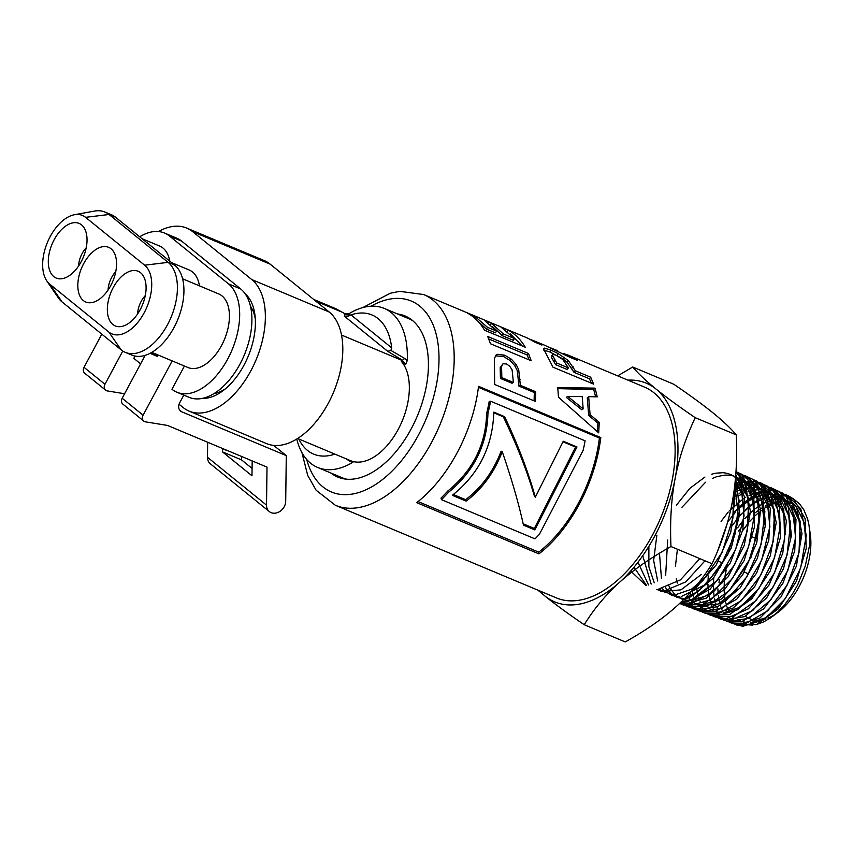 <?xml version="1.0" encoding="UTF-8"?>
<svg xmlns="http://www.w3.org/2000/svg" width="853" height="853" viewBox="0 0 853 853"><rect width="100%" height="100%" fill="white"/><g stroke="black" fill="none" stroke-linecap="round" stroke-linejoin="round"><path stroke-width="1.28" d="M722.086 610.183L721.734 609.373M720.86 607.048L720.305 605.363M719.729 603.306L719.143 600.725M718.791 598.87L718.29 595.309M718.13 593.613L717.885 588.837M720.177 567.277L721.339 562.458M735.542 529.841L736.512 528.316M785.442 494.537L787.671 495.433L800.807 508.878L806.277 535.524L800.647 568.034L785.41 598.539L764.384 619.662L742.782 626.294L734.326 623.98M733.857 623.746L731.799 622.498M731.074 621.602L731.906 622.253M732.3 622.551L734.316 623.842M734.774 624.087L736.757 625.036M736.939 625.1L756.483 624.545L778.394 608.754L796.478 581.192L806.234 548.543L805.179 518.688L793.461 498.877L787.671 495.444M788.236 495.71L785.912 494.815M785.432 494.665L783.097 494.079M767.401 495.444L766.868 495.625M764.395 496.595L763.115 497.16M761.068 498.173L759.127 499.229M757.4 500.263L754.884 501.927M753.423 502.971L750.299 505.413M749.051 506.49L745.266 510.009M713.748 577.726L713.385 584.497M713.375 586.054L713.556 591.022M713.694 592.686L714.174 596.407M714.483 598.23L715.081 600.949M715.614 602.975L716.179 604.809M717.01 607.08L717.405 608.04M719.335 617.188L718.684 616.634M734.582 511.928L739.231 506.991M740.137 506.117L744.242 502.46M745.064 501.799L748.817 498.994M749.552 498.483L753.039 496.318M753.753 495.924L757.027 494.271M757.677 493.983L760.769 492.757M761.409 492.544L764.341 491.691M764.928 491.552L767.721 491.029M768.286 490.955L770.941 490.742M771.496 490.731L774.034 490.816M774.545 490.87L776.966 491.232M777.478 491.339L779.823 491.978M780.26 492.128L790.571 499.037L800.263 521.503L799.005 552.691L787.202 585.051L767.839 610.737L745.735 623.575L731.096 622.914L728.878 621.944M731.096 622.914L738.346 624.631L760.002 617.977L781.092 596.801L796.361 566.221L802.001 533.626L796.531 506.906L783.353 493.429L780.644 492.362M780.207 492.224L777.872 491.648M777.371 491.552L774.94 491.243M759.191 494.132L757.912 494.697M755.854 495.7L753.945 496.745M752.218 497.779L749.702 499.431M748.23 500.487L745.138 502.897M743.88 503.963L740.116 507.428M708.267 575.935L707.937 582.61M707.937 584.166L708.139 589.092M708.278 590.766L708.758 594.466M709.078 596.29L709.664 598.987M710.208 601.013L710.773 602.815M711.605 605.097L711.999 606.035M713.236 608.647L713.854 609.767M719.218 616.634L720.252 617.54M775.068 489.707L778.896 491.435L792.49 508.814L795.7 537.443L787.831 570.412L770.92 599.712L749.179 618.276L728.014 621.624L723.557 619.95M723.077 619.705L721.041 618.468M726.287 621.112L741.321 621.901L763.488 609.042L782.905 583.281L794.729 550.835L795.998 519.573L786.274 497.054L777.701 490.806M700.473 602.175L700.153 601.44M699.236 599.083L698.692 597.473M698.095 595.394L697.498 592.91M697.136 591.044L696.624 587.6M734.721 496.766L737.664 494.548M739.188 493.503L741.566 492.01M743.368 490.976L745.149 490.048M747.292 489.057L748.412 488.588M769.801 487.266L772.04 488.172L783.033 497.864L790.624 522.825L787.042 555.1L773.266 586.896L752.772 610.513L730.637 620.238L720.327 618.873L718.151 617.924M717.725 617.7L715.646 616.452M715.24 616.175L713.929 615.173M714.867 615.514L715.774 616.218M716.168 616.506L718.205 617.807M718.631 618.041L720.614 618.979M720.902 619.097L723.568 619.96L744.786 616.602L766.58 597.985L783.544 568.61L791.424 535.567L788.215 506.853L774.588 489.43L772.04 488.172M695.078 600.171L694.758 599.446M693.841 597.1L693.308 595.511M692.7 593.421L692.092 590.958M734.06 490.987L736.374 489.537M738.176 488.513L739.935 487.607M742.089 486.605L743.208 486.135M764.651 484.877L772.04 489.014L783.747 509.294L784.632 539.64L774.588 572.704L756.153 600.48L733.943 616.261L714.942 616.868L712.745 615.909M712.319 615.685L710.272 614.448M709.461 613.488L710.357 614.192M710.784 614.501L712.831 615.791M713.268 616.026L715.614 617.103M714.942 616.858L726.212 618.574L748.401 608.818L768.948 585.147L782.755 553.266L786.349 520.906L778.746 495.881L766.826 485.752M759.383 482.414L761.612 483.32L775.132 497.32L780.495 524.531L774.599 557.585L758.989 588.474L737.568 609.724L715.656 616.207L707.414 613.904M710.027 615.024L729.528 614.586L751.813 598.774L770.291 570.924L780.367 537.774L779.471 507.354L767.732 487.02L761.612 483.331M762.198 483.608L759.852 482.702M759.373 482.553L757.048 481.956M756.547 481.86L754.095 481.54M753.572 481.497L751.024 481.444M750.469 481.465L747.782 481.7M747.217 481.785L744.424 482.34M743.816 482.489L740.862 483.374M740.244 483.598L737.141 484.856M736.47 485.165L734.689 486.039M754.201 480.015L764.864 487.276L774.545 510.286L773.085 542.039L760.94 574.858L741.182 600.789L718.716 613.574L704.183 612.827L701.966 611.857M701.571 611.654L699.492 610.407M705.111 613.168L711.221 614.544L733.185 608.04L754.66 586.736L770.312 555.772L776.219 522.633L770.845 495.348L756.59 480.996M686.921 605.022L686.377 604.574M685.983 604.223L684.181 602.399M683.807 601.983L682.645 600.555M749.019 477.595L753.146 479.493L766.804 497.363L769.875 526.578L761.708 560.058L744.413 589.7L722.288 608.328L700.835 611.473L696.645 609.874M698.799 610.812L714.302 611.91L736.821 599.094L756.632 573.088L768.809 540.184L770.28 508.356L760.577 485.293L751.642 478.693M686.932 604.574L687.859 605.363M743.741 475.153L745.98 476.059L757.347 486.21L764.874 511.725L761.047 544.566L746.919 576.788L726.02 600.576L703.554 610.204L691.239 607.837M693.969 608.999L696.389 609.799L717.895 606.654L740.073 587.973L757.421 558.257L765.61 524.691L762.529 495.412L748.838 477.488L746.29 476.209M738.591 472.754L746.322 477.168L758.05 497.971L758.765 528.892L748.39 562.447L729.56 590.511L706.977 606.291L688.03 606.782L685.833 605.822M688.435 606.92L699.129 608.541L721.649 598.891L742.6 575.029L756.771 542.732L760.609 509.806L753.06 484.227L740.767 473.639M683.125 604.937L702.573 604.628L725.221 588.794L744.093 560.666L754.489 527.026L753.775 496.019L742.014 475.164L736 471.421L749.446 485.773L754.713 513.559L748.539 547.146L732.556 578.419L710.741 599.798L688.52 606.12L680.513 603.817M735.936 472.359L739.167 475.526L748.827 499.08L747.153 531.398L734.657 564.675L714.505 590.841L691.687 603.583L679.606 603.466M679.532 603.54L684.085 604.457L706.359 598.113L728.227 576.681L744.253 545.334L750.437 511.661L745.159 483.8L735.958 472.072M735.723 475.334L741.118 485.933L744.051 515.724L735.585 549.727L717.885 579.699L695.387 598.39L680.95 602.197M680.587 602.549L687.262 601.909L710.144 589.146L730.349 562.916L742.878 529.553L744.562 497.15L735.776 474.62M735.179 481.497L739.125 500.636L735.051 534.042L720.561 566.68L699.268 590.649L684.639 598.571M683.765 599.456L690.994 596.716L713.556 577.971L731.288 547.925L739.775 513.837L736.843 483.982L735.318 480.111M733.612 494.111L732.876 518.155L722.182 552.2L702.957 580.541L693.574 588.901M691.314 591.481L694.896 588.954L716.243 564.931L730.776 532.208L734.86 498.728L734.038 491.147M717.714 550.761L727.257 523.422M334.898 474.694A87.294 49.932 -67.3 0 0 339.686 477.787M407.105 316.921A87.294 49.932 -67.3 0 0 401.55 315.663M335.357 505.275L556.295 597.868A114.238 65.35 -67.3 0 0 660.723 517.771A114.238 65.35 -67.3 0 0 644.612 387.155L568.535 355.264L577.214 360.339L569.804 357.236L544.758 345.305L534.671 341.072L541.911 345.081L535.023 342.202L527.772 338.183L423.674 294.552A114.238 65.35 -67.3 0 1 431.682 442.195A114.238 65.35 -67.3 0 1 335.357 505.275L316.132 490.24L307.698 475.388L301.973 452.73M487.724 336.487L528.444 353.473L531.206 360.734L490.475 343.77L487.724 336.487M563.822 353.654L568.535 355.274M531.142 339.793L534.671 341.072M551.166 348.077L557.627 350.7M520.341 385.321L535.716 391.719L535.428 401.4L494.655 384.468L494.388 358.655L495.956 355.179L497.31 354.262L504.72 355.211L511.342 359.188L516.054 364.37L518.699 369.637L520.341 385.321L518.923 386.121L534.309 392.519L534.095 400.846M416.69 502.641A114.238 65.35 -67.3 0 0 478.544 386.334L600.8 437.568A114.238 65.35 112.7 0 1 538.947 553.874L416.69 502.641M575.317 370.788L590.681 377.197L593.699 384.149L552.979 367.174L543.436 348.493L544.438 348.109L550.985 350.156L558.086 353.515L568.29 360.531L575.317 370.788L574.069 372.366L589.434 378.775L591.47 383.221M558.48 397.21L557.734 387.593L595.053 388.126L597.249 396.848L588.655 396.656L590.073 414.633L599.296 422.406L598.678 432.834L558.48 397.21M500.903 327.062L507.759 329.94C514.796 333.63 520.629 339.398 525.256 347.224L484.547 330.228C480.047 322.583 474.407 316.9 467.604 313.179L474.481 316.058L487.521 327.317L496.542 331.081L484.515 320.408L491.371 323.276L503.398 333.949L514.476 338.577L500.903 327.062M330.825 472.988A87.294 49.932 -67.3 0 0 337.617 477.008A87.294 49.932 -67.3 0 0 417.416 415.795A87.294 49.932 -67.3 0 0 405.1 315.983A87.294 49.932 -67.3 0 0 397.477 313.957M492.394 326.432L502.257 335.698L513.335 340.326L514.476 338.577M476.422 319.715L486.381 329.055L495.401 332.83L496.542 331.081M510.361 333.96L522.207 345.955M507.204 331.177L507.759 329.94M502.257 335.698L503.398 333.949M490.646 324.822L491.371 323.276M486.381 329.055L487.521 327.317M473.863 317.423L474.481 316.058M588.655 396.656L587.28 397.797L588.666 415.432L597.889 423.131L597.431 431.671M557.851 388.637L593.72 389.501L595.618 396.805M567.714 396.4L566.317 397.359L581.757 409.728L583.164 408.875L582.204 396.592L567.714 396.4L583.164 408.875M597.889 423.131L599.296 422.406M588.666 415.432L590.073 414.633M593.72 389.501L595.053 388.126M543.382 349.943L549.961 352.022L562.98 358.942L567.16 362.301L574.069 372.366M551.72 356.138L551.55 357.546L555.602 364.657L567.16 369.477L568.407 367.899L562.799 359.518L555.836 355.083L552.851 354.379L551.347 356.426M551.55 357.546L552.712 355.829L556.849 363.079L568.407 367.899M552.851 354.379L552.712 355.829M555.602 364.657L556.849 363.079M589.434 378.775L590.681 377.197M567.16 362.301L568.29 360.531M562.98 358.942L564.068 357.13M557.041 355.36L558.086 353.515M549.961 352.022L550.985 350.156M543.585 349.602L544.438 348.109M478.426 387.326L599.403 438.026A112.084 64.114 112.7 0 1 538.723 552.136L418.055 501.564M441.438 499.655L441.022 498.088A112.084 64.114 -67.3 0 0 447.676 491.115C472.861 470.589 485.847 444.722 486.626 413.492A112.084 64.114 -67.3 0 0 489.195 401.486L490.56 401.209A114.238 65.35 112.7 0 1 487.937 413.438C487.02 445.213 473.778 471.581 448.23 492.554A114.238 65.35 112.7 0 1 441.438 499.655L534.959 538.851A114.238 65.35 -67.3 0 0 539.437 534.277L583.121 450.352A114.238 65.35 -67.3 0 0 585.094 440.82L490.56 401.209M538.723 552.136L538.947 553.874M599.403 438.026L600.8 437.568M447.676 491.115L448.23 492.554M486.626 413.492L487.937 413.438M495.369 355.818L503.366 356.469L509.977 360.424L514.679 365.542L517.313 370.724L518.923 386.121M502.982 363.794L500.178 367.622L500.434 378.433L512.003 383.242L513.41 382.453L512.099 369.839L509.763 366.236L506.458 363.932L502.982 363.794L501.575 366.619L501.841 377.644L513.41 382.453M500.178 367.622L501.575 366.619M500.434 378.433L501.841 377.644M534.309 392.519L535.716 391.719M517.313 370.724L518.699 369.637M514.679 365.542L516.054 364.37M509.977 360.424L511.342 359.188M503.366 356.469L504.72 355.211M495.945 355.477L497.31 354.262M453.316 494.516L465.589 499.666C481.391 487.831 493.237 471.677 501.116 451.226L502.246 451.706C494.207 472.551 482.158 489.014 466.122 501.106L452.293 495.316C478.853 474.161 492.693 446.439 493.812 412.127L504.613 416.659C517.92 444.701 528.156 471.549 535.321 497.214L563.268 441.236L576.959 446.972L534.863 529.916L523.475 525.149C518.677 503.302 511.597 478.821 502.246 451.706M523.156 523.785L534.33 528.476L575.626 447.089L576.959 446.972M562.991 441.801L575.626 447.089M493.802 412.799L503.281 416.776C516.683 444.434 527.069 470.92 534.436 496.243L535.321 497.214M465.589 499.666L466.122 501.106M534.33 528.476L534.863 529.916M503.281 416.776L504.613 416.659M563.652 354.038L563.929 353.419M488.769 338.972L527.175 354.987L529.116 359.87M527.175 354.987L528.444 353.473M794.1 499.4L799.506 503.814L803.814 509.742L807.631 518.987L809.07 525.533L809.902 535.034L809.422 546.08L805.296 565.965L797.694 584.838L792.202 594.424L784.845 604.521L777.819 611.974L770.717 617.743L763.744 621.858L756.963 624.364M752.73 625.142L743.688 624.449M733.708 618.286L732.812 617.284M729.144 611.804L728.579 610.663M727.641 608.53L726.927 606.611M726.308 604.681L725.583 601.93M725.21 600.181L724.613 596.471M724.496 595.426L724.112 589.945M724.09 588.666L724.314 581.789M724.453 580.125L725.924 570.305M726.511 567.586L727.172 564.899M742.686 530.417L748.71 522.431M788.172 502.118L786.039 501.873M777.328 502.662L773.959 503.665M773.255 503.92L769.769 505.402M767.903 506.351L765.354 507.823M764.576 508.313L760.673 511.054M758.573 512.738L755.555 515.383M754.628 516.268L749.787 521.354M748.689 522.633L742.622 530.683M727.3 564.953L726.756 567.192M726.159 569.943L724.719 579.795M737.589 619.459L741.214 621.347M742.163 621.698L748.55 622.775M750.587 622.733L765.237 617.871L779.887 605.683M805.904 543.286L804.272 522.996L797.033 507.94M795.508 506.255L790.017 502.118M789.089 501.639L785.101 500.167M784.344 499.975L780.847 499.442M780.143 499.4L776.816 499.453M776.134 499.517L772.829 500.05M772.125 500.21L768.766 501.201M768.063 501.457L764.576 502.939M763.84 503.302L760.183 505.339M759.405 505.829L755.502 508.537M754.66 509.188L750.416 512.813M749.478 513.698L744.669 518.72M743.581 519.978L737.589 527.836M800.754 540.866L799.09 520.586L791.84 505.52M790.347 503.899L784.824 499.698M783.907 499.229L779.909 497.736M779.13 497.544L775.644 497.022M774.95 496.979L771.624 497.022M770.931 497.086L767.625 497.608M766.943 497.768L763.584 498.749M762.87 499.005L755.012 502.854M754.223 503.334L750.341 506.032M749.499 506.671L739.562 516.065M738.474 517.313L731.096 527.186M795.572 538.947L793.972 518.389L786.658 503.121M785.155 501.468L779.653 497.31M778.704 496.819L774.705 495.316M773.959 495.135L770.462 494.591M769.747 494.537L766.42 494.591M765.749 494.644L762.443 495.166M761.75 495.326L757.688 496.553M757.613 496.574L754.212 498.003M753.466 498.365L749.83 500.359M749.051 500.839L745.17 503.505M744.328 504.144L740.116 507.706M735.094 512.717L727.534 522.153M790.443 536.217L788.78 515.873L781.497 500.754M779.973 499.08L774.439 494.868M773.522 494.399L769.523 492.906M768.756 492.714L765.258 492.17M764.565 492.128L761.239 492.16M760.545 492.213L756.558 492.874M756.408 492.906L753.21 493.834M752.495 494.09L749.019 495.54M745.799 497.203L744.658 497.875M743.869 498.355L729.315 510.808M728.249 512.013L721.084 521.386M785.261 534.298L783.64 513.655L776.294 498.333M774.812 496.702L769.278 492.49M768.329 491.989L764.32 490.475M763.552 490.283L760.066 489.739M759.362 489.686L752.058 490.283M749.254 490.997L748.006 491.392M745.959 492.149L743.837 493.066M743.102 493.418L739.466 495.38M734.006 499.112L732.61 500.21M703.928 602.634L704.322 603.21M704.738 603.775L710.112 609.01M710.752 609.437L714.419 611.302M715.379 611.654L721.841 612.721M723.909 612.667L738.805 607.699L753.689 595.287M780.122 531.899L778.49 511.288L771.144 495.977M769.609 494.271L764.075 490.059M763.136 489.579L759.138 488.065M758.381 487.873L750.843 487.287M746.172 487.991L742.824 488.94M742.121 489.185L738.655 490.603M737.92 490.955L733.74 493.237M774.972 529.436L773.298 508.857L765.951 493.567M764.448 491.904L758.882 487.649M757.954 487.159L753.167 485.442M751.472 485.112L749.67 484.888M748.977 484.845L745.661 484.856M744.957 484.909L741.662 485.4M740.98 485.549L737.632 486.477M736.917 486.722L734.486 487.671M690.045 592.888L691.378 595.703M769.79 527.559L768.18 506.671L760.78 491.157M759.266 489.483L748.742 483.224M747.985 483.033L744.488 482.457M743.773 482.403L740.447 482.414M739.775 482.467L736.48 482.958M735.787 483.107L734.998 483.288M687.251 595.884L688.179 597.228M688.606 597.793L690.802 600.309M691.303 600.8L694.022 602.996M694.651 603.423L698.34 605.278M699.3 605.619L718.077 604.063L737.93 589.092M764.672 524.819L761.26 498.653L748.497 482.819M747.569 482.34L743.56 480.815M742.792 480.612L739.284 480.036M738.581 479.983L735.329 479.983M677.41 549.225L675.416 566.477M676.312 578.76L677.271 583.121M702.573 604.628L715.934 600.512L729.464 590.361L751.493 556.551L759.639 516.598L757.133 499.357L750.416 486.37M748.913 484.717L743.326 480.431M742.387 479.93L738.357 478.384M737.589 478.181L735.531 477.776M754.34 520.522L752.698 499.581L745.266 484.014M743.709 482.286L738.133 478.011M737.184 477.52L733.164 475.974M732.407 475.771L728.899 475.185M728.185 475.132L724.858 475.121M724.186 475.164L716.872 476.678M716.168 476.912L712.735 478.277M705.57 482.222L681.888 507.364M667.675 539.97L665.639 575.626M668.283 584.508L669.84 587.77M670.181 588.399L674.67 594.306M675.181 594.797L677.922 596.983M678.561 597.399L682.272 599.254M683.221 599.595L689.757 600.661M691.9 600.597L707.116 595.469L722.31 582.748M749.201 518.006L747.505 497.128L740.073 481.604M738.549 479.919L732.93 475.59M732.002 475.1L727.972 473.543M727.193 473.34L723.696 472.765M723.003 472.701L715.699 473.191M715.017 473.33L711.679 474.215M704.919 477.072L689.885 488.311L676.472 505.093M659.465 553.245L661.47 578.665M664.807 586.416L666.673 589.263M667.089 589.807L672.527 594.978M673.188 595.405L676.919 597.249M677.879 597.58L684.426 598.635M695.664 596.439L717.181 580.541M744.008 516.172L742.494 495.39L735.35 479.759M656.842 535.428L653.643 560.453L657.684 581M661.704 587.824L663.933 590.308M664.444 590.798L671.535 595.234M672.516 595.575L679.116 596.631M681.227 596.556L706.177 584.241L727.758 554.578L738.559 517.44L734.785 485.229M673.241 490.059L672.292 491.221M648.866 546.357L648.877 566.787L654.24 582.78M659.06 588.794L661.8 590.969M662.461 591.396L673.721 594.626M675.896 594.562L691.325 589.316L706.7 576.372M733.708 511.437L733.239 496.478M642.746 555.698L651.17 584.092M657.077 589.38L660.819 591.225M661.811 591.566L681.014 589.85L701.283 574.506M637.948 562.244L648.547 584.998M656.437 589.551L663.058 590.596M665.223 590.521L685.716 581.927L704.994 560.794M633.982 567.202L646.627 585.542M659.881 588.517L680.459 579.869L699.823 558.619M630.698 571.03L646.126 585.659M778.714 501.66L777.765 501.788M775.217 502.278L773.671 502.673M771.56 503.323L769.491 504.091M767.7 504.869L765.13 506.128M763.606 506.97L760.535 508.868M759.223 509.753L755.598 512.482M742.696 525.587L738.581 531.12M719.399 579.294L718.983 582.663M539.586 590.862A118.546 67.813 -67.3 0 0 544.95 596.034A118.546 67.813 -67.3 0 0 619.587 582.268A118.546 67.813 -67.3 0 0 675.086 478.746A118.546 67.813 -67.3 0 0 655.957 388.989C665.852 397.008 678.935 406.572 695.227 417.682C685.641 438.015 678.924 458.37 675.086 478.746C671.258 499.122 669.882 521.716 670.97 546.528C650.434 557.99 633.31 569.911 619.587 582.268C605.865 594.637 594.072 608.786 584.209 624.716L625.26 641.925C645.529 630.644 662.664 618.734 676.653 606.184C690.557 593.603 702.35 579.454 712.02 563.737C721.499 543.724 728.217 523.358 732.162 502.673C736.011 481.934 737.387 459.34 736.278 434.881C730.786 428.366 723.035 421.041 713.033 412.905C702.936 404.748 689.853 395.184 673.763 384.223L632.723 367.014C638.332 373.657 646.084 380.982 655.957 388.989A118.546 67.813 -67.3 0 0 627.904 380.15M584.209 624.716C567.927 613.606 554.834 604.041 544.95 596.034L537.987 590.201M617.711 375.874L632.723 367.014M736.278 434.881L695.227 417.682M712.02 563.737L670.97 546.528M745.458 616.25A58.718 33.587 -67.3 0 0 748.955 618.393M749.798 618.766A58.718 33.587 -67.3 0 0 754.83 620.11M756.163 620.248A58.718 33.587 -67.3 0 0 765.216 619.107M768.009 618.126A58.718 33.587 -67.3 0 0 775.1 614.373M772.285 616.612L777.819 612.475A58.718 33.587 -67.3 0 0 810.35 534.852L809.294 527.058M349.698 460.321A4.308 1.397 -59.1 0 1 349.538 460.983L352.705 462.358L353.632 461.654M345.891 458.722L349.538 460.983M334.205 453.828L334.866 454.105M334.653 454.191A75.437 43.151 112.7 0 1 298.785 438.986M349.25 313.552L345.113 313.808A4.308 4.276 -149.1 0 0 349.431 313.669L349.25 313.552A86.217 49.314 -67.3 0 1 384.308 308.434L408.758 318.691A86.217 49.314 112.7 0 1 412.959 320.877M313.648 299.403L335.165 308.423A56.575 32.361 112.7 0 1 335.975 308.786L345.113 313.808L344.367 316.186L348.45 316.015L349.431 313.669M344.367 316.186L387.742 351.34L390.898 350.423L391.676 347.853L350.999 314.885L348.45 316.015M387.742 351.34L402.232 360.105A4.308 1.397 120.9 0 0 404.567 358.356L390.898 350.423M402.925 363.442A86.217 49.314 -67.3 0 0 402.936 363.261A5.385 3.081 -67.3 0 0 401.955 359.987L405.665 364.402L407.276 360.584L404.567 358.356M350.999 314.885A75.437 43.151 112.7 0 1 391.676 347.853M407.276 360.584A86.217 49.314 -67.3 0 0 391.346 312.667A86.217 49.314 -67.3 0 0 384.308 308.434M345.476 313.872L344.825 313.691A5.385 3.081 -67.3 0 0 344.388 313.424A5.385 3.081 -67.3 0 0 344.303 313.392M346.606 479.183A86.217 49.314 112.7 0 1 342.106 477.723L317.657 467.465A86.217 49.314 -67.3 0 0 352.705 462.358M296.748 439.028A86.217 49.314 -67.3 0 0 317.657 467.465M401.955 359.987L401.198 360.99L402.158 362.418A56.575 32.361 112.7 0 1 398.543 428.739A56.575 32.361 112.7 0 1 350.487 460.652L297.601 438.495M341.531 335.048L401.379 360.126L401.198 360.99M179.055 404.237L183.139 407.542A73.283 41.925 -67.3 0 0 189.121 411.135A73.283 41.925 -67.3 0 0 253.64 365.287A73.283 41.925 -67.3 0 0 251.763 279.56L192.703 231.685A73.283 41.925 -67.3 0 0 186.722 228.092A73.283 41.925 -67.3 0 0 158.455 231.547M245.163 293.795A57.663 32.979 112.7 0 1 248.394 355.829A57.663 32.979 112.7 0 1 202.193 398.415M251.763 279.56L329.215 312.017A73.283 41.925 112.7 0 1 331.092 397.743A73.283 41.925 112.7 0 1 266.573 443.603L189.121 411.135M186.722 228.092L264.174 260.549A73.283 41.925 112.7 0 1 270.156 264.153L192.703 231.685M329.215 312.017L270.156 264.153M222.964 448.667A10.78 8.722 129 0 0 226.567 450.181M183.8 395.12L179.652 402.861A7.549 6.099 129 0 0 180.612 411.114A7.549 6.099 129 0 0 181.828 411.839L286.288 455.609L285.702 501.297A10.78 8.722 -51 0 1 279.72 511.523A10.78 8.722 -51 0 1 269.324 511.587A10.78 8.722 -51 0 1 266.52 505.136L267.01 467.124L167.551 425.444L145.511 421.851A5.385 4.361 -51 0 1 143.773 421.083A5.385 4.361 -51 0 1 143.091 415.198L172.199 360.904M269.324 511.587L210.264 463.723A10.78 8.722 -51 0 1 207.471 457.261L266.52 505.136M139.7 236.771A60.35 34.525 112.7 0 1 164.501 233.029A60.35 34.525 112.7 0 1 169.427 235.993L228.487 283.857A60.35 34.525 112.7 0 1 230.022 354.464A60.35 34.525 112.7 0 1 176.902 392.22A60.35 34.525 112.7 0 1 171.965 389.267L184.429 366.033M228.487 283.857L240.717 288.986A60.35 34.525 112.7 0 1 242.252 359.593A60.35 34.525 112.7 0 1 189.131 397.349L176.902 392.22M150.011 353.313L157.304 356.362L157.73 354.848L187.937 367.504A39.878 22.807 -67.3 0 0 224.392 339.547A39.878 22.807 -67.3 0 0 218.763 293.954L182.606 278.792M151.418 353.846L151.781 352.342L155.822 354.038L155.182 353.771L154.436 355.168M157.73 354.848L155.822 354.038M46.766 280.861L58.228 297.718A50.114 28.671 -67.3 0 0 62.141 302.015L121.19 349.89A50.114 28.671 -67.3 0 0 125.284 352.342L131.81 355.083A50.114 28.671 -67.3 0 0 175.921 323.724A50.114 28.671 -67.3 0 0 174.641 265.102L115.581 217.238A50.114 28.671 -67.3 0 0 111.498 214.775L104.972 212.045A50.114 28.671 -67.3 0 0 94.534 211.075L74.488 214.721A38.257 21.89 -67.3 0 0 47.48 242.284A38.257 21.89 -67.3 0 0 46.766 280.861A38.257 21.89 -67.3 0 0 49.751 284.156L108.8 332.02A38.257 21.89 -67.3 0 0 144.189 312.774A38.257 21.89 -67.3 0 0 144.626 265.198L85.577 217.334A38.257 21.89 -67.3 0 0 74.488 214.721M115.581 217.238L109.067 214.498A50.114 28.671 -67.3 0 0 104.972 212.045M125.284 352.342A50.114 28.671 -67.3 0 0 169.395 320.995A50.114 28.671 -67.3 0 0 168.116 262.361L144.626 265.198M250.505 306.323A50.412 28.831 112.7 0 1 255.292 318.841M225.405 388.787A50.412 28.831 112.7 0 1 213.922 393.617M140.255 309.575A29.642 16.953 112.7 0 1 115.262 325.942A29.642 16.953 112.7 0 1 111.082 292.057A29.642 16.953 112.7 0 1 138.175 271.275A29.642 16.953 112.7 0 1 140.255 309.575M110.719 285.648A29.642 16.953 112.7 0 1 85.737 302.005A29.642 16.953 112.7 0 1 81.557 268.119A29.642 16.953 112.7 0 1 108.651 247.338A29.642 16.953 112.7 0 1 110.719 285.648M81.195 261.711A29.642 16.953 112.7 0 1 56.213 278.078A29.642 16.953 112.7 0 1 52.033 244.193A29.642 16.953 112.7 0 1 79.116 223.411A29.642 16.953 112.7 0 1 81.195 261.711M252.168 460.908L251.987 475.793L222.452 451.866L222.494 448.475M207.663 442.259L207.471 457.261M124.581 393.745L107.371 390.941A5.385 4.361 -51 0 1 105.633 390.173L84.714 373.219A5.385 4.361 -51 0 1 84.031 367.323L101.806 334.173M135.051 356.064L133.825 358.345L140.617 363.847M105.633 390.173A5.385 4.361 -51 0 1 104.951 384.276L122.779 351.031M143.773 421.083L122.853 404.13A5.385 4.361 -51 0 1 122.171 398.244L145.191 355.306M241.516 456.451L241.474 459.842L222.452 451.866M241.474 459.842L252.072 468.425M273.664 445.383L286.288 455.609M169.79 261.167A39.878 22.807 -67.3 0 0 159.714 246.08L142.046 238.68M199.442 285.851A39.878 22.807 -67.3 0 0 189.238 270.017L171.57 262.617M240.717 288.986L181.657 241.122L169.427 235.993M164.501 233.029L176.731 238.158A60.35 34.525 112.7 0 1 181.657 241.122M158.466 355.147L157.304 356.362M150.533 353.537L150.906 352.843M151.898 353.92L152.559 352.673M152.058 353.75L152.623 352.705M153.348 354.592L154.041 353.302M155.63 355.733L156.408 354.283M156.675 356.159L157.442 354.72M85.577 217.334L109.067 214.498L168.116 262.361L174.641 265.102M145.298 295.575A18.318 10.481 -67.3 0 0 137.578 313.979M115.773 271.638A18.318 10.481 -67.3 0 0 108.054 290.052M86.249 247.711A18.318 10.481 -67.3 0 0 78.529 266.115M370.959 306.238A103.458 59.177 112.7 0 1 433.953 327.04A103.458 59.177 112.7 0 1 418.599 434.785A103.458 59.177 112.7 0 1 306.717 459.5M553.96 361.619L555.175 359.987M571.819 368.304L573.024 366.651M500.338 373.977L501.745 373.092M518.752 380.129L520.159 379.212M402.723 363.165A5.385 2.196 4.6 0 0 402.936 363.261L405.665 364.402M342.33 312.262L315.791 301.141M121.19 349.89L108.8 332.02M84.031 367.323L104.951 384.276M179.652 410.069L181.828 411.839M122.171 398.244L143.091 415.198M49.751 284.156L62.141 302.015M737.397 625.281L736.47 624.929M783.353 493.439L782.457 493.023M721.254 619.225L720.327 618.873M710.485 615.194L709.568 614.842M757.293 481.327L756.398 480.9M705.111 613.179L704.183 612.827M746.876 476.475L745.98 476.059M694.342 609.138L693.414 608.797M683.584 605.108L682.656 604.756M362.792 307.592L390.269 293.251L399.801 291.342L423.674 294.552M756.814 538.755L752.527 536.963M748.657 573.909L744.37 572.107M722.758 563.044L718.471 561.253"/></g></svg>
